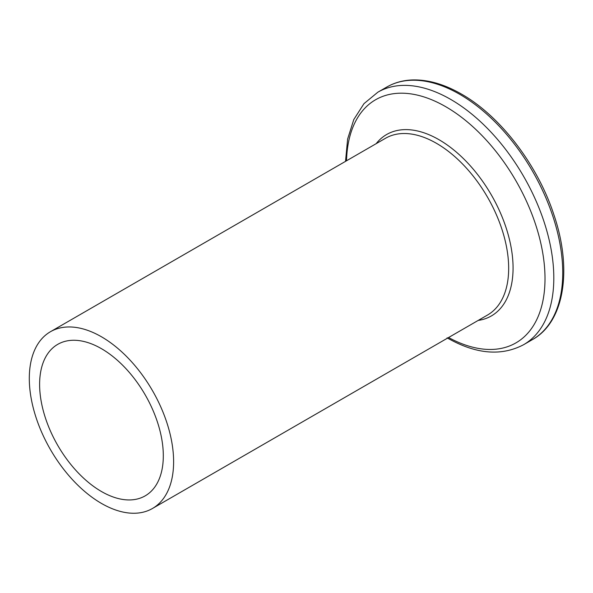 <?xml version="1.0" encoding="UTF-8"?>
<svg xmlns="http://www.w3.org/2000/svg" width="593" height="593" viewBox="0 0 593 593"><rect width="100%" height="100%" fill="white"/><g stroke="black" fill="none" stroke-linecap="round" stroke-linejoin="round"><path stroke-width="0.89" d="M101.455 491.515A87.468 50.501 60 0 1 44.319 414.44A87.468 50.501 60 0 1 57.729 344.355A87.468 50.501 60 0 1 101.455 348.684A87.468 50.501 60 0 1 158.598 425.759A87.468 50.501 60 0 1 145.189 495.852A87.468 50.501 60 0 1 101.455 491.515M101.455 336.787A102.04 58.915 60 0 1 168.123 426.708A102.04 58.915 60 0 1 152.483 508.475A102.04 58.915 60 0 1 101.455 503.42A102.04 58.915 60 0 1 34.794 413.499A102.04 58.915 60 0 1 50.435 331.732A102.04 58.915 60 0 1 101.455 336.787M152.483 508.475L487.535 315.031A102.04 58.915 -120 0 0 503.175 233.264A102.04 58.915 -120 0 0 436.507 143.343A102.04 58.915 -120 0 0 385.487 138.288L50.435 331.732M376.162 143.676A104.746 60.471 60 0 1 438.998 139.703A104.746 60.471 60 0 1 510.202 242.789A104.746 60.471 60 0 1 478.203 320.42M386.769 87.052C394.204 82.783 402.477 80.426 411.586 79.981C427.383 79.343 444.009 84.043 461.48 94.087C500.351 116.065 537.688 164.928 553.899 214.762C572.564 269.43 564.417 321.873 532.544 339.544A145.774 84.162 -120 0 0 554.892 222.731A145.774 84.162 -120 0 0 459.657 94.272A145.774 84.162 -120 0 0 386.769 87.052L377.837 92.204A145.774 84.162 60 0 1 450.732 99.424A145.774 84.162 60 0 1 545.96 227.882A145.774 84.162 60 0 1 523.619 344.696C501.263 356.475 475.749 354.184 447.085 337.84M448.575 337.528A140.371 81.048 -120 0 0 544.997 276.998A140.371 81.048 -120 0 0 445.751 106.71A140.371 81.048 -120 0 0 346.534 160.785M523.619 344.696L532.544 339.544M377.837 92.204L363.969 103.656L353.799 119.541L347.631 139.029L345.519 161.37"/></g></svg>
